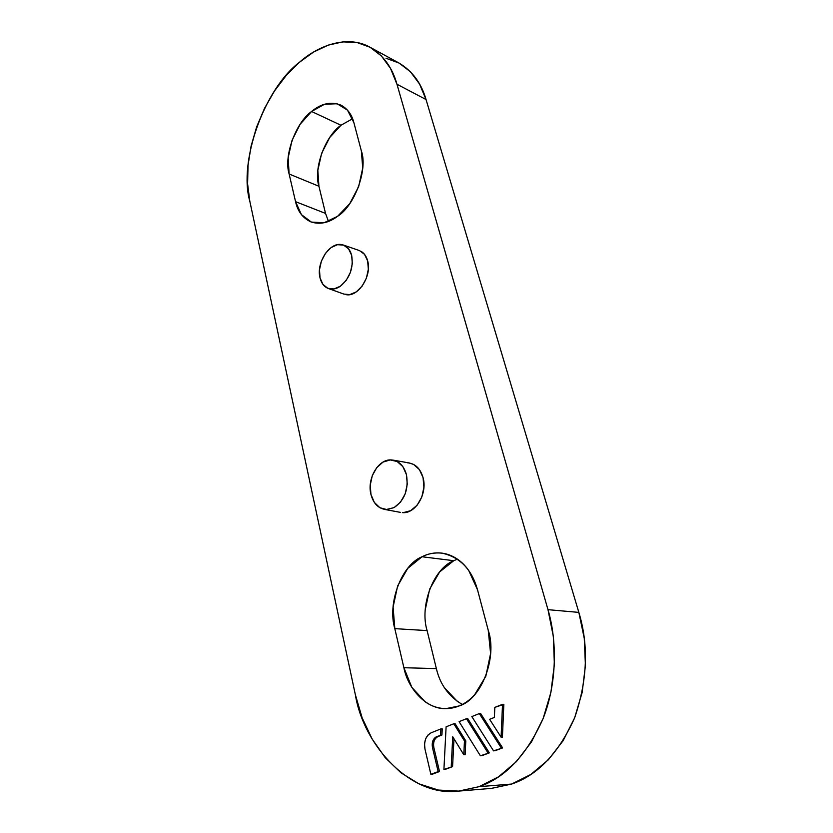 <?xml version="1.0" encoding="UTF-8"?>
<svg xmlns="http://www.w3.org/2000/svg" width="833" height="833" viewBox="0 0 833 833"><rect width="100%" height="100%" fill="white"/><g stroke="black" fill="none" stroke-linecap="round" stroke-linejoin="round"><path stroke-width="1.25" d="M386.023 58.268L399.038 63.048L410.398 71.721L419.551 84.029L426.048 99.543L396.966 84.248L547.989 609.673L553.351 636.527L554.372 664.463L550.936 692.213L543.158 718.462L531.423 741.984L516.314 761.706L498.571 776.793L479.069 786.675L458.702 791.1L438.356 790.059L418.864 783.801L400.954 772.795L385.221 757.645L372.153 739.038L362.105 717.754L355.327 694.587L249.806 201.211L247.599 183.864L248.047 165.278L251.097 146.087L256.647 126.897L264.53 108.332L274.484 90.995L286.219 75.47L299.38 62.329L313.552 52.062L328.244 45.117L342.936 41.869L357.086 42.545L370.102 47.273L381.431 55.988L390.531 68.452L396.966 84.248L547.989 609.673L578.841 612.39L584.277 638.442L585.422 665.536L582.163 692.431L574.624 717.879L563.15 740.683L548.312 759.811L530.84 774.451L511.597 784.061L491.449 788.382M442.24 728.865L440.896 728.896L440.584 735.05L440.896 728.896L442.24 728.865L441.927 735.008L442.24 728.865M437.773 736.643L437.971 736.57C434.389 738.569 433.004 742.182 433.806 747.388L432.452 747.451L438.148 771.608L439.501 771.525L430.869 774.336L438.148 771.608L432.452 747.451L433.806 747.388L439.501 771.525L432.223 774.253L430.869 774.336L424.955 748.961C423.768 741.172 425.85 735.778 431.171 732.78L427.881 735.133L425.548 739.027L424.528 743.879L424.955 748.961L430.869 774.336L432.223 774.253L439.501 771.525L433.733 747.066M437.971 736.57L441.927 735.008L436.627 736.611C433.045 738.621 431.661 742.234 432.452 747.451L432.848 740.787L434.42 738.184L437.971 736.57M467.792 718.681L466.459 718.702L488.013 752.938L466.459 718.702L467.792 718.681L489.346 752.876L467.792 718.681M481.724 755.729L489.346 752.876L480.381 755.791L459.077 721.649L466.459 718.702L459.077 721.649L480.381 755.791L489.346 752.876L481.724 755.729M503.83 704.322L502.518 704.322L501.102 737.184L489.617 719.316L494.375 717.442L494.823 707.394L503.83 704.322L502.424 737.132L503.83 704.322M403.245 512.649L410.607 510.702L417.156 505.183L421.842 496.937L423.914 487.232L423.06 477.632L419.426 469.625L413.605 464.439L409.18 462.961M343.935 294.091L349.777 294.611L356.326 291.852L362.178 286.073L366.405 278.139L368.332 269.288L367.665 260.927L364.531 254.357L359.575 250.629M403.89 667.722L411.856 687.381L425.028 701.688C430.161 705.332 435.68 707.54 441.573 708.321C447.477 709.081 453.298 708.3 459.045 705.967C464.793 703.625 469.999 699.876 474.664 694.732L485.816 676.25L490.595 653.499L488.242 630.269L477.517 589.785L468.74 570.511C464.824 564.961 460.243 560.661 455.005 557.621C449.778 554.601 444.312 553.029 438.595 552.893C432.889 552.768 427.371 554.06 422.029 556.756L407.722 568.398L397.622 586.005L393.103 607.07L394.811 628.644L403.89 667.722L436.367 668.607L403.89 667.722C407.868 688.891 426.735 709.674 446.165 708.591L459.045 705.967C481.203 699.762 497.603 657.529 488.242 630.269L477.517 589.785C471.738 569.283 459.92 557.079 442.063 553.154C434.732 552.404 428.058 553.601 422.029 556.756C401.631 564.784 387.168 603.227 394.811 628.644L403.89 667.722M295.559 201.669L301.431 214.643L311.396 222.088L324.079 222.755L337.584 216.309L349.777 203.627L358.659 186.613L362.73 168.027L361.355 150.908L353.89 122.69L347.486 110.154L337.126 103.74L324.506 104.271L311.573 111.476L300.224 124.148L292.039 140.361L288.156 157.801L289.124 174.003L295.559 201.669L325.536 213.415L295.559 201.669C297.673 211.415 302.848 218.184 311.084 221.974C320.049 224.743 328.889 222.859 337.584 216.309L337.584 216.309C354.723 205.689 368.009 169.307 361.355 150.908L353.89 122.69C351.838 114.579 347.517 108.717 340.926 105.114C330.94 101.355 321.163 103.469 311.573 111.476C295.548 122.888 283.564 156.417 289.124 174.003L295.559 201.669M480.641 713.558L479.319 713.579L501.289 747.972L479.319 713.579L480.641 713.558L502.611 747.909L480.641 713.558M494.875 750.804L502.611 747.909L493.542 750.866L471.822 716.567L479.319 713.579L471.822 716.567L493.542 750.866L502.611 747.909L494.875 750.804M455.13 723.731L453.798 723.752L464.46 740.954L463.794 754.75L452.736 736.768L451.226 766.714L452.736 736.768L463.794 754.75L464.46 740.954L453.798 723.752L455.13 723.731L465.803 740.901L455.13 723.731M445.259 769.369L452.579 766.631L453.975 738.788L452.579 766.631L443.916 769.453L446.103 726.824L453.798 723.752L446.103 726.824L443.916 769.453L452.579 766.631L445.259 769.369M465.137 754.688L465.803 740.901L464.46 740.954L465.803 740.901L465.137 754.688L463.794 754.75L465.137 754.688M458.816 791.09L491.564 788.372L511.597 784.061C537.702 775.263 558.704 753.199 574.624 717.879C587.452 680.436 588.858 645.273 578.841 612.39L426.048 99.543L578.841 612.39L547.989 609.673C557.131 640.629 557.183 682.758 543.158 718.462C526.862 754.906 505.496 777.637 479.069 786.675L511.597 784.061L479.069 786.675L458.816 791.09C411.054 797.608 363.459 745.535 355.327 694.587L249.806 201.211C238.405 161.831 264.134 89.027 299.38 62.329C319.445 44.409 348.59 35.048 369.956 47.2C383.305 55.155 392.312 67.515 396.966 84.248L426.048 99.543C421.321 83.123 412.273 70.93 398.903 62.975L369.956 47.2M457.4 559.141L453.746 560.703L439.595 572L429.661 589.108L425.288 609.61M453.746 560.703L422.029 556.756L453.746 560.703C433.524 568.46 419.363 605.851 427.11 630.602L436.367 668.607C440.074 684.487 448.727 696.43 462.315 704.458M444.249 687.485L457.546 701.625M352.609 118.723L340.978 125.252L329.701 137.539L321.621 153.345L317.842 170.39L318.924 186.259L325.536 213.415L328.473 221.422M340.978 125.252L311.573 111.476L340.978 125.252C325.026 136.258 313.25 168.974 318.924 186.259L289.124 174.003L318.924 186.259L325.536 213.415M427.11 630.602L394.811 628.644L427.11 630.602L436.367 668.607M340.416 286.188C337.001 288.52 333.627 289.457 330.305 288.999C325.12 287.989 321.694 284.292 320.039 277.899C315.999 263.218 329.274 242.226 341.343 244.558C346.476 245.443 349.922 249.057 351.672 255.377C353.619 267.903 349.87 278.17 340.416 286.188L333.96 288.947L327.838 288.312L322.965 284.417L320.039 277.899L319.497 269.736L321.392 261.135L325.443 253.378L331.065 247.609L337.427 244.694L343.592 245.121L348.6 248.859L351.672 255.377L352.307 263.697L350.37 272.495L346.184 280.409L340.416 286.188M346.059 294.643C358.221 297.35 372.132 275.869 367.665 260.927C366.437 256.325 364.156 253.086 360.835 251.212M394.071 507.609L386.148 509.557C378.526 508.755 373.465 503.715 370.956 494.458C366.791 478.788 378.286 458.962 391.187 459.92C398.684 460.555 403.776 465.46 406.452 474.643C408.805 489.252 404.682 500.237 394.071 507.609L386.814 509.567L379.879 507.724L374.329 502.403L370.956 494.458L370.248 485.098L372.278 475.685L376.766 467.615L383.045 462.086L390.198 459.931L397.174 461.524L402.891 466.678L406.452 474.643L407.264 484.212L405.182 493.875L400.538 502.101L394.071 507.609M402.568 512.639C415.636 513.919 427.683 493.553 423.06 477.632C420.311 468.406 415.136 463.471 407.524 462.815M502.424 737.132L501.102 737.184L489.617 719.316L494.375 717.442L494.823 707.394L502.518 704.322L501.102 737.184L502.424 737.132M431.171 732.78L440.896 728.896L431.171 732.78M442.656 553.237L442.063 553.154M328.317 288.499L344.029 294.132M359.19 250.494L343.383 245.037M384.544 509.4L400.631 512.41M409.513 463.023L393.478 460.18"/></g></svg>
